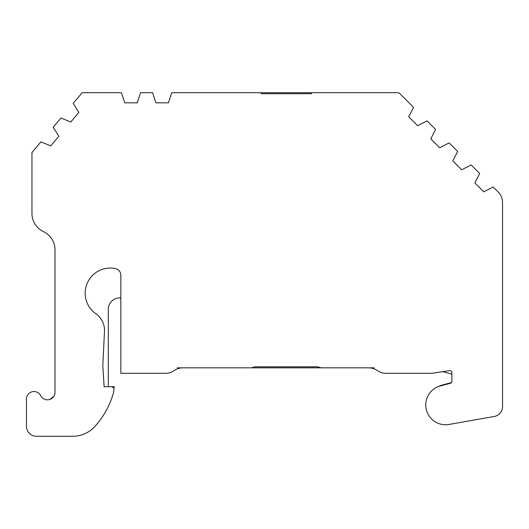 <?xml version="1.0" encoding="UTF-8"?>
<svg xmlns="http://www.w3.org/2000/svg" width="529" height="529" viewBox="0 0 529 529"><rect width="100%" height="100%" fill="white"/><g stroke="black" fill="none" stroke-linecap="round" stroke-linejoin="round"><path stroke-width="0.79" d="M177.255 367.827L368.687 367.827A15.083 15.083 0 0 1 377.356 370.571A15.083 15.083 0 0 0 386.025 373.309L431.003 373.309A10.058 10.058 0 0 0 432.497 373.196L449.571 370.637A2.01 2.01 0 0 1 451.885 372.628L451.885 381.316A2.01 2.01 0 0 1 450.391 383.261L438.805 386.362A19.791 19.791 0 0 0 449.042 424.45L494.238 416.482A10.058 10.058 0 0 0 502.55 406.576L502.55 202.6A15.083 15.083 0 0 0 498.133 191.934L493.2 186.995L483.731 191.835L474.844 182.948L479.684 173.486L471.154 164.955L461.691 169.789L452.804 160.909L457.638 151.439L449.114 142.916L439.645 147.75L430.758 138.863L435.598 129.4L427.068 120.87L417.606 125.71L408.719 116.823L413.552 107.354L399.792 93.593A3.015 3.015 0 0 0 397.663 92.707L171.713 92.707L168.434 102.824L155.87 102.824L152.597 92.707L140.535 92.707L137.262 102.824L124.699 102.824L121.425 92.707L82.16 92.707L73.22 103.36L78.861 112.373L70.787 122.001L60.934 118.007L53.184 127.244L58.825 136.251L50.751 145.878L40.898 141.884L31.958 152.537L31.958 213.452A20.115 20.115 0 0 0 43.484 231.642A20.115 20.115 0 0 1 55.003 249.827L55.003 392.28A7.545 7.545 0 0 1 40.726 395.679A7.545 7.545 0 0 0 26.45 399.078L26.45 426.235A10.058 10.058 0 0 0 36.508 436.293L72.618 436.293A30.173 30.173 0 0 0 95.094 426.248A84.587 84.587 0 0 0 113.537 392.624L114.198 386.706L104.127 386.706L102.877 366.789A20.115 20.115 0 0 1 102.871 364.316L104.491 331.28A20.115 20.115 0 0 0 95.921 313.803A25.141 25.141 0 0 1 115.428 268.573A6.798 6.798 0 0 1 120.843 275.225L120.843 373.309L165.517 373.309A15.083 15.083 0 0 0 174.186 370.571A15.083 15.083 0 0 1 182.855 367.827L250.111 367.827A11.063 11.063 0 0 0 254.72 366.822L317.916 366.822A11.063 11.063 0 0 0 322.525 367.827L374.287 367.827M108.306 386.706L108.306 309.313A11.433 11.433 0 0 1 120.843 297.933M442.7 371.669L451.297 373.97A4.02 4.02 0 0 1 451.885 374.182M451.449 382.56A4.02 4.02 0 0 1 451.297 382.606L442.112 385.066A17.642 17.642 0 0 0 438.488 386.481M311.462 93.719L261.174 93.719L311.462 93.719L311.462 92.707M53.819 396.333L49.977 399.388M111.95 386.706L113.828 388.002M261.174 93.719L261.174 92.707M368.687 367.827A15.083 15.083 0 0 1 377.356 370.571M120.843 373.309L165.517 373.309M182.855 367.827A15.083 15.083 0 0 0 174.186 370.571M449.042 424.45L475.459 419.788"/></g></svg>
